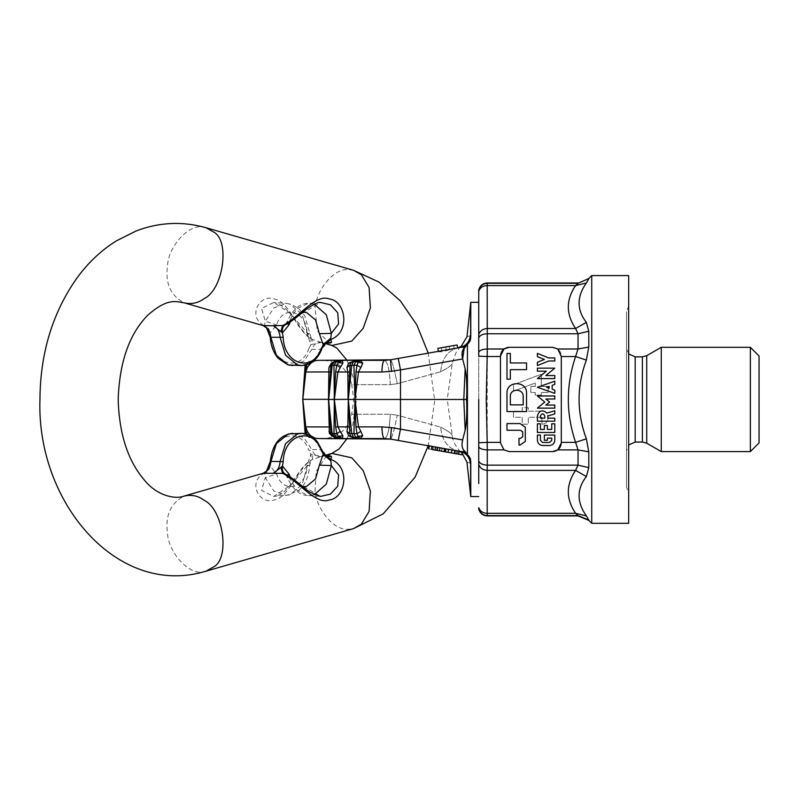 <?xml version="1.0" encoding="UTF-8"?>
<svg xmlns="http://www.w3.org/2000/svg" width="799" height="799" viewBox="0 0 799 799"><rect width="100%" height="100%" fill="white"/><g stroke="black" fill="none" stroke-linecap="round" stroke-linejoin="round"><path stroke-width="0.6" stroke-dasharray="4 3" d="M266.826 328.119L270.142 332.893C269.293 329.068 267.445 326.421 264.599 324.953L265.308 321.198L261.573 308.414L273.787 302.481L291.036 313.937L307.395 333.343L311.131 338.756L310.891 344.659L321.248 342.411L326.461 343.071M308.983 348.274L310.891 344.659L307.096 333.722C310.302 333.503 310.412 333.383 307.395 333.343C310.412 333.383 310.302 333.503 307.096 333.722C307.305 310.961 282.776 303.89 276.664 324.933L270.142 332.893L270.891 337.278C271.56 364.714 300.764 373.143 308.983 348.274L311.88 349.303L321.098 349.303L321.278 348.274M307.395 333.343L302.122 314.367L289.707 304.01L286.442 303.42L273.837 307.885L265.308 321.198L276.664 324.933M285.373 324.843L286.871 322.157L289.248 321.198L296.749 308.823L308.064 303.42L320.659 302.491L289.248 321.198L285.103 324.953M314.317 304.219L308.064 303.42C299.795 303.25 292.734 309.503 286.871 322.157L287.47 323.695M301.862 365.562L313.208 361.068L321.098 349.303L328.239 342.411L321.677 342.521C317.353 341.662 314.087 343.92 311.88 349.303L303.99 361.068L292.644 365.562M321.248 342.411L312.449 339.455L312.769 344.019M320.779 342.272L325.573 343.65M310.312 338.147L312.459 339.455C298.147 332.134 289.018 301.233 274.686 299.116C259.325 292.923 247.001 317.423 264.219 325.533L264.599 324.953M268.973 331.375L264.219 325.533L263.181 325.642M287.47 475.195L286.871 476.743L320.659 496.409L308.064 495.47L296.749 490.077L289.248 477.702L285.103 473.947M326.461 455.82L321.677 456.369L312.449 459.445L312.769 454.881L321.677 456.369C317.353 457.228 314.087 454.971 311.88 449.597L321.098 449.597L321.278 450.626M301.862 433.328L313.208 437.832L321.098 449.597L328.239 456.489L321.548 456.409M266.826 470.771L270.142 466.007L270.901 461.423M268.973 467.525L264.219 473.368L264.599 473.947C267.445 472.469 269.293 469.822 270.142 466.007L276.664 473.957C282.776 495.01 307.305 487.929 307.096 465.178C310.302 465.398 310.412 465.517 307.395 465.547L291.036 484.953L273.787 496.409L261.573 490.486L265.308 477.702L276.664 473.957M292.644 433.328L303.99 437.832L311.88 449.597L308.983 450.626C300.764 425.757 271.56 434.187 270.891 461.622M312.769 454.881L310.891 454.241L307.096 465.178C310.302 465.398 310.412 465.517 307.395 465.547L311.131 460.134L310.891 454.241L308.983 450.626M263.181 473.258L264.219 473.368C247.001 481.477 259.325 505.977 274.686 499.784C289.018 497.657 298.147 466.766 312.459 459.445L311.111 460.154L309.632 465.437C308.744 480.079 302.072 488.019 298.436 490.556L286.442 495.47L273.837 491.005L265.308 477.702L264.599 473.947M307.395 465.547L302.122 484.524L289.707 494.881L273.787 496.409C279.29 495.969 284.664 492.284 289.917 485.343C299.395 472.569 301.682 466.087 311.45 459.934L310.312 460.743M349.652 371.935L347.825 372.004L346.946 367.49L349.802 365.203L351.71 365.323L348.324 399.33L349.802 365.203L350.891 362.566L353.867 361.088L350.621 362.896L348.654 363.116L355.805 360.659L360.439 360.659L362.746 363.116L358.042 362.566L355.984 371.935L355.215 399.45L466.496 399.45C467.215 411.815 466.766 422.032 465.168 430.092L462.651 439.939C461.353 445.413 462.162 449.268 465.058 451.495L467.435 453.982L470.661 460.114M350.441 363.026L355.805 360.659M328.908 367.52L331.385 363.116L338.017 360.788L332.474 362.566L330.936 365.213L334.541 361.338L342.451 360.659L342.891 363.116L338.317 362.566L336.788 365.213L335.65 371.935L334.142 399.33L355.215 399.45L355.984 426.956L356.973 433.697L353.917 433.567L354.986 399.56M335.57 361.168L332.074 362.666M342.451 360.659L334.991 361.298L332.154 365.323L328.699 399.33L330.936 365.203L331.984 362.726M314.866 360.788L308.424 362.566L310.901 363.116L308.424 362.566L315.735 360.659L310.901 363.116L307.265 367.52L306.257 365.213L308.424 362.566L306.257 365.213L305.128 371.935L302.811 399.33L305.118 365.323L306.257 365.203M334.541 437.552L338.017 438.102L334.541 437.552L330.936 433.687L332.474 436.324L334.991 437.592L331.385 435.785L338.017 438.102L332.474 436.324L328.908 431.4L329.188 426.886L305.807 426.886L302.811 399.45L305.807 372.004L307.166 367.7M330.936 365.203L328.908 367.111M331.385 363.116L338.666 360.659M334.541 361.338L332.474 362.566L334.991 361.298L341.872 360.788L338.317 362.566L336.719 361.298L333.962 365.323L336.788 365.203L340.244 367.52L342.891 363.116M340.264 367.49L337.897 372.004L334.332 399.45L337.897 426.886L340.264 431.4M346.946 367.52L348.654 363.116M362.746 363.116L360.828 367.52L356.963 365.213L353.917 365.323L355.845 361.298L360.039 360.788L358.042 362.566L355.845 361.298L353.737 361.298L360.439 360.659M360.848 367.49L358.491 372.004L355.215 399.45M323.735 360.339L384.429 360.339C387.625 361.597 389.582 369.707 390.282 384.649L351.71 384.649C348.324 369.707 339.006 361.597 323.735 360.339L384.429 360.339C383.001 360.978 382.152 364.863 381.882 372.004L391.5 371.285L390.461 359.81L457.937 347.905L453.452 348.704L457.577 347.974L454.122 348.584L453.592 345.587L441.338 347.745L441.867 350.751L438.441 351.49L457.627 347.964L457.098 344.968L453.592 345.587L454.122 348.584L449.707 349.363L449.178 346.367L449.707 349.363L446.281 349.962L445.752 346.966L446.281 349.962L441.787 350.761L441.338 347.745L441.867 350.741L438.411 351.35L437.882 348.354L457.048 344.978L437.832 348.364M457.627 347.964L454.122 348.584L453.672 345.567L454.122 348.584L390.461 359.81L461.492 347.285L459.615 347.615L455.73 353.218L452.314 363.255L447.23 399.45L353.787 399.45L447.23 399.45L452.314 435.645C451.884 442.346 461.452 453.562 461.253 452.584L457.937 450.986L429.173 445.552L435.964 446.871L432.139 446.361L431.61 449.438L445.482 451.884M457.048 344.978L457.577 347.974L457.098 344.968M438.411 351.35L438.441 351.49C439.62 352.359 444.624 351.43 453.452 348.704L453.452 348.704M391.5 371.285L400.509 369.907L398.242 358.431M459.974 451.345L459.615 451.285C465.867 452.833 469.432 456.808 470.311 463.21C465.957 461.902 465.957 461.902 470.311 463.21L470.781 461.912C470.781 513.258 470.781 501.722 470.781 461.912L470.711 460.544M444.174 448.559L445.023 448.708L444.494 451.705L443.645 451.555L444.174 448.559L444.494 451.705L439.45 450.816L458.956 454.251L459.425 451.255L462.421 452.114M433.527 446.681L432.678 446.531L432.149 449.527L433.527 446.681L432.998 449.677L432.149 449.527L432.998 449.677M428.584 448.898L435.395 450.097L431.6 449.428L432.139 446.361M447.849 452.294L444.753 451.755L445.283 448.758L448.379 449.298L447.849 452.294M435.395 450.097L435.964 446.871M431.16 449.358L431.79 445.782M454.331 453.442L454.951 450.456L451.924 449.927L461.492 451.615L429.173 445.552M429.203 445.922L457.937 450.986C447.67 448.299 441.907 440.339 440.649 427.095L397.243 415.2C394.316 430.072 392.059 438.042 390.461 439.09C392.059 438.042 394.316 430.072 397.243 415.2L440.649 427.095C441.907 440.339 447.67 448.299 457.937 450.986C463.71 453.872 463.71 453.872 457.937 450.986C463.71 453.872 463.71 453.872 457.937 450.986L459.455 451.255L457.937 450.986L462.281 453.482M437.512 450.476L438.042 447.48M435.235 450.077L435.765 447.08M429.323 445.942L432.419 446.491L431.889 449.487M448.569 449.338L446.012 448.888M439.13 450.756L439.65 447.76M441.408 451.165L441.937 448.169M439.75 450.866L440.279 447.869M432.149 446.411L435.435 447.021M454.391 453.452L454.921 450.456L454.421 453.452L453.902 453.363L454.431 450.366L439.889 447.8L454.861 450.446M448.039 452.334L443.635 451.555L444.164 448.559M458.706 454.212L459.235 451.215L458.706 454.212M439.36 450.796L439.889 447.8M454.421 453.452L454.951 450.456L454.431 450.366M458.616 454.192L459.145 451.195M398.242 440.459L390.461 439.09L391.5 427.615L400.509 428.983L398.242 440.459L428.224 445.752L434.696 400.679L428.224 353.148M459.615 451.285L457.937 450.986M391.5 427.615L381.882 426.886L358.491 426.886L355.235 399.45M348.654 435.785L350.891 436.324L349.802 433.687L351.71 433.567L353.737 437.592L355.325 438.102L350.891 436.324L352.589 437.403L360.439 438.242L355.805 438.242L348.654 435.785L346.946 431.38M356.963 433.687L358.042 436.324L360.039 438.102L355.805 438.242M349.652 426.956L348.094 399.45L347.825 426.886L349.652 426.956L349.802 433.697L346.946 431.4L347.825 426.886L335.65 426.956L336.798 433.697L333.962 433.567L334.142 399.56L335.65 426.956M348.324 399.56L351.71 433.567L353.917 433.567L355.845 437.592L358.042 436.324L362.746 435.785L360.439 438.242M356.963 433.677L360.828 431.38L362.746 435.785M355.984 426.956L358.491 426.886L360.848 431.4M337.508 438.052L332.264 435.745L337.508 438.052M330.936 433.697L328.699 399.56L332.154 433.567L334.991 437.592L336.719 437.592L338.317 436.324L342.451 438.242L338.666 438.242L331.116 435.585M336.788 433.687L338.317 436.324L342.891 435.785L342.451 438.242M331.016 435.505L329.368 433.547M332.154 433.567L333.962 433.567L336.719 437.592L341.872 438.102L338.666 438.242M336.788 433.677L340.244 431.38L342.891 435.785M334.142 399.56L328.699 399.33M328.699 399.56L329.188 426.886L330.476 426.956M302.811 399.45L328.499 399.45L328.908 367.49M305.128 426.956L306.267 433.697L305.118 433.567L302.811 399.56L305.128 426.956L305.807 426.886L307.285 431.4M306.257 433.677L307.265 431.38L310.901 435.785L308.424 436.324L309.073 437.592L313.797 438.012L309.073 437.592L306.257 433.687L308.424 436.324L310.901 435.785L314.866 438.102M332.074 436.224L335.57 437.722M350.891 436.324L353.867 437.812L350.441 435.864M381.882 426.886C382.152 434.027 383.001 437.922 384.429 438.561L318.571 438.561L390.461 439.09L384.429 438.561C387.625 437.293 389.582 429.193 390.282 414.242C389.582 429.193 387.625 437.293 384.429 438.561L323.735 438.561L384.429 438.561M384.429 360.339L390.461 359.81C392.059 360.858 394.316 368.818 397.243 383.69C394.316 368.818 392.059 360.858 390.461 359.81L384.429 360.339C387.625 361.597 389.582 369.707 390.282 384.649L397.243 383.69L390.282 384.649L351.71 384.649L353.787 399.45L351.71 414.242L390.282 414.242L397.243 415.2L390.282 414.242L351.71 414.242C348.324 429.193 339.006 437.293 323.735 438.561M454.921 450.456L459.485 451.255L458.956 454.251L459.435 451.255M458.686 451.115L458.167 454.112L458.956 454.251M461.952 454.781L458.906 454.241M454.971 450.466L454.441 453.462L455.2 453.592L455.7 450.596M461.902 454.771L462.361 452.154M440.649 427.095C447.979 430.831 451.874 433.677 452.314 435.645C451.954 433.757 448.069 430.901 440.649 427.095C447.979 430.831 451.874 433.677 452.314 435.645C451.954 433.757 448.069 430.901 440.649 427.095M457.937 347.905C447.67 350.591 441.907 358.561 440.649 371.795C448.069 367.989 451.954 365.143 452.314 363.255C451.874 365.223 447.979 368.069 440.649 371.795C448.069 367.989 451.954 365.143 452.314 363.255C451.874 365.223 447.979 368.069 440.649 371.795L397.243 383.69L440.649 371.795C441.907 358.561 447.67 350.591 457.937 347.905C463.71 345.028 463.71 345.028 457.937 347.905L459.615 347.615C465.867 346.067 469.432 342.092 470.311 335.69C465.957 336.998 465.957 336.998 470.311 335.69L470.661 338.746M450.956 349.143L441.797 350.801L441.338 347.745L437.882 348.354M335.65 371.935L347.825 372.004L348.084 399.45M313.797 360.888L309.073 361.298L305.118 365.323L309.073 361.298L308.424 362.566L309.073 361.298L313.797 360.888M465.058 451.495L461.492 451.615C465.398 452.364 468.334 454.661 470.311 458.506M462.651 439.939L400.509 428.983L400.509 369.907L462.651 358.951L465.158 368.798C466.766 376.868 467.215 387.086 466.496 399.45M470.601 339.136L470.311 340.394C468.334 344.229 465.398 346.526 461.492 347.285L465.058 347.405L464.199 348.184M465.058 347.405L467.435 344.908L467.435 453.982M470.311 340.394L467.435 344.908M470.781 336.988C470.781 297.168 470.781 285.633 470.781 336.988M504.009 449.917L500.464 442.906L500.464 356.524L478.731 356.174L478.731 334.491C480.089 330.806 482.916 328.818 487.19 328.509L487.27 283.305C482.806 283.615 479.959 285.962 478.731 290.347L478.731 291.216C480.089 287.59 482.916 285.712 487.19 285.593L575.6 285.593L586.356 282.986C576.668 296.799 576.668 309.912 586.356 322.337L575.6 328.509C565.912 314.207 565.912 299.895 575.6 285.593L578.037 283.305L588.793 278.521M478.731 302.312L478.731 483.565M588.793 520.029L578.037 515.585L575.6 513.308C565.912 499.005 565.912 484.693 575.6 470.391L487.19 470.391C482.916 470.082 480.089 468.084 478.731 464.399L478.731 399.45M520.059 423.57L506.985 423.57L506.985 430.262L520.389 430.262L522.716 431.82L522.716 436.823L520.389 438.391L519.01 438.391L519.01 445.083L520.059 445.083M510.331 396.484L510.331 404.873L523.195 404.873L523.195 396.484M526.541 411.565L526.541 393.138C527.08 380.524 506.446 380.524 506.985 393.138L506.985 411.565L526.541 411.565M510.331 362.966L510.331 353.458L506.985 353.458L506.985 379.155L510.331 379.155L510.331 369.647L526.541 369.647L526.541 362.966L510.331 362.966M542.621 445.512L549.572 445.512M554.786 440.299L554.786 435.085L544.359 435.085L544.359 440.299L547.405 440.299L547.405 438.132L551.749 438.132L551.749 440.299L549.572 442.476L542.621 442.476L540.444 440.299L540.444 435.085L537.407 435.085L537.407 440.299M554.786 432.479L554.786 423.79L551.749 423.79L551.749 429.433L547.405 429.433L547.405 425.527L544.359 425.527L544.359 429.433L540.444 429.433L540.444 423.79L537.407 423.79L537.407 432.479L554.786 432.479M540.444 415.959L540.444 418.137L544.798 418.137L544.798 415.959M554.786 413.922L554.786 410.746L546.945 413.053C542.361 409.408 539.175 410.376 537.407 415.959L537.407 421.173L554.786 421.173L554.786 418.137L547.834 418.137L547.834 415.959L554.786 413.922M554.786 399.011L554.786 395.974L537.407 395.974L544.798 402.057L537.407 408.139L554.786 408.139L554.786 405.093L545.887 405.093L549.582 402.057L545.887 399.011L554.786 399.011M549.143 388.164L549.143 386.396L546.616 387.275L549.143 388.164M554.786 393.368L554.786 390.142L552.179 389.223L552.179 385.328L554.786 384.419L554.786 381.193L537.407 387.275L554.786 393.368M537.407 368.159L537.407 371.195L546.336 371.195L537.407 378.586L554.786 378.586L554.786 375.55L545.857 375.55L554.786 368.159L537.407 368.159M554.786 360.988L554.786 357.942L548.723 357.942L537.407 353.378L537.407 356.664L544.359 359.46L537.407 362.267L537.407 365.552L548.723 360.988L554.786 360.988M535.23 386.406L535.23 383.021L513.497 391.17L513.497 384.669L541.313 374.242L541.313 386.406L548.274 386.406L548.274 392.499L541.313 392.499L541.313 395.106L535.23 395.106L535.23 392.499L530.886 392.499L530.886 386.406L535.23 386.406L535.23 383.021L513.497 391.17L513.497 384.669L541.313 374.242L541.313 386.406L548.274 386.406L548.274 392.499L541.313 392.499L541.313 395.106L535.23 395.106L535.23 392.499L530.886 392.499L530.886 386.406L535.23 386.406M542.032 424.209L541.752 417.268L528.279 417.268L528.279 424.219L522.196 424.219L522.196 417.268L513.497 417.268L513.497 411.185L522.196 411.185L522.196 407.71L528.279 407.71L528.279 411.185L541.752 411.185C549.982 410.816 550.271 424.229 542.032 424.209L541.752 417.268L528.279 417.268L528.279 424.219L522.196 424.219L522.196 417.268L513.497 417.268L513.497 411.185L522.196 411.185L522.196 407.71L528.279 407.71L528.279 411.185L541.752 411.185C549.982 410.816 550.271 424.229 542.032 424.209M553.108 451.585L509.153 451.595L503.989 449.897L500.464 442.906L500.464 355.984C501.013 350.751 503.919 347.845 509.153 347.295L508.763 347.305M561.307 355.895L557.782 348.993L578.037 348.993L575.6 356.524C565.912 385.138 565.912 413.752 575.6 442.366L561.307 442.366L561.307 355.984L557.782 348.993L552.618 347.295C557.862 347.845 560.758 350.751 561.307 355.984L561.307 442.906L557.782 449.897L553.837 451.515M561.307 442.366L561.307 355.984M504.009 348.983L507.864 347.395M500.464 356.524L503.989 348.993L487.27 348.993L487.19 328.509L575.6 328.509L578.037 333.762L588.793 331.245L588.793 347.066L586.356 360.099L575.6 356.524L561.307 356.524M578.037 515.585L487.27 515.585L487.19 513.308L575.6 513.308L586.356 515.904C576.668 502.102 576.668 488.988 586.356 476.564L575.6 470.391L578.037 465.138L578.037 449.897L588.793 451.825L586.356 438.801L575.6 442.366L578.037 449.897L557.782 449.897M759.05 442.906L759.05 355.984M750.361 451.595L750.361 347.295M661.262 451.595L661.262 347.295M626.496 450.726L626.496 348.164L626.496 450.726L628.673 444.983M626.496 487.14L626.496 311.76L626.496 487.14L628.673 492.883L628.673 306.007L628.673 492.883M628.673 523.305L628.673 275.585M591.729 523.305L591.729 275.585M552.618 347.295L509.153 347.295M500.464 442.996L503.989 449.897L487.27 449.897L487.19 442.366L478.731 442.726L478.731 334.491M500.464 355.984L500.464 442.906M500.464 442.366L487.19 442.366L487.27 348.993C482.806 349.123 479.959 350.152 478.731 352.059M487.27 515.585L487.27 515.585C482.806 515.285 479.959 512.938 478.731 508.544L478.731 507.675C480.089 511.31 482.916 513.188 487.19 513.308L487.27 449.897C482.806 449.767 479.959 448.748 478.731 446.841L478.731 442.726M478.731 315.325L478.731 291.216M478.731 464.399L478.731 446.841M286.442 303.42L290.866 304.249L298.417 308.324L304.729 315.765L311.45 338.966C307.995 337.577 303.31 332.674 297.388 324.264C290.047 311.34 282.187 304.079 273.787 302.481L286.442 303.42M290.127 322.037L302.771 312.079M302.771 486.821L290.127 476.863M314.317 494.671L308.064 495.47C299.875 495.7 292.814 489.457 286.871 476.743L285.373 474.057M326.581 455.889L316.134 471.4L315.076 490.995C316.054 507.305 332.734 530.606 348.264 529.318L353.577 528.578M206.072 571.155C190.631 577.937 168.249 552.668 167.57 533.582C165.013 515.605 170.616 503.08 184.379 495.999M206.072 227.735C190.631 220.963 168.249 246.222 167.57 265.318C165.013 283.285 170.616 295.82 184.379 302.891M353.577 270.322L348.264 269.573C332.734 268.294 316.054 291.585 315.076 307.895L317.243 330.786L331.885 345.478M330.476 371.935L305.128 371.935M381.882 372.004L355.984 371.935M470.311 463.21C470.311 504.858 470.311 504.858 470.311 463.21M443.795 451.585L444.324 448.589M441.677 451.205L442.207 448.209M453.972 453.383L454.501 450.386M444.344 451.685L444.873 448.688M439.45 450.816L439.979 447.82M443.725 451.575L444.254 448.579M444.274 451.665L444.803 448.668M465.168 368.808L463.79 399.45L465.168 430.092M354.986 399.33L353.917 365.323L351.71 365.323L353.737 361.298L350.891 362.566M334.142 399.33L333.962 365.323L332.154 365.323M309.073 437.592L305.118 433.657M458.197 454.122L458.726 451.125M455.2 453.592L455.73 450.596L455.2 453.592M470.311 335.69C470.311 294.042 470.311 294.042 470.311 335.69M478.731 461.153C479.959 463.64 482.806 464.968 487.27 465.138L578.037 465.138L588.793 467.645L588.793 451.825M478.731 337.737C479.959 335.26 482.806 333.932 487.27 333.762L578.037 333.762L578.037 348.993L588.793 347.066M487.27 283.305L578.037 282.976M646.721 443.205L646.721 355.695M642.376 442.037L642.376 356.853M635.185 442.037L635.185 356.853M325.573 455.24L320.779 456.628M347.066 438.561L352.739 425.158L356.474 399.36L354.746 381.732L347.066 360.339M337.508 360.848L332.264 363.155L337.508 360.848M315.675 360.659L314.796 360.798M350.232 363.335L353.867 361.088L350.621 362.896M445.383 448.778L444.863 451.775M432.319 446.471L431.79 449.467M445.572 448.808L445.043 451.805M350.621 435.994L353.867 437.812L350.232 435.555M315.675 438.232L314.796 438.102M305.118 365.243L309.063 361.298M460.723 346.806L461.253 346.317M459.045 347.615L460.434 346.936M460.723 346.736L461.233 346.327M628.673 353.917L626.496 348.164M628.673 306.007L626.496 311.76"/><path stroke-width="1.2" d="M326.461 343.071L331.445 342.521L328.249 342.411C326.102 342.531 321.767 347.106 321.777 349.043M331.515 342.441L330.916 339.455L324.664 344.019L331.096 342.411M285.373 324.843L285.103 324.953C282.786 326.421 281.897 329.068 282.437 332.893L273.438 325.762L263.231 325.652L266.826 328.119M287.47 323.695L288.958 324.933L290.127 322.037M314.317 304.219L326.312 314.786L331.345 333.343L319.38 333.722L323.176 344.659L330.806 338.147L331.345 333.343L338.596 323.965L337.717 312.689L330.426 304.779L320.599 302.491M321.098 349.303L323.176 344.659L324.664 344.019M288.958 324.933L282.437 332.893L283.186 337.278L270.891 337.278M273.438 325.762L272.998 325.652C277.203 327.3 279.58 331.235 280.119 337.478L285.593 355.275L297.498 364.943L301.862 365.562L288.279 364.943L276.374 355.275L270.901 337.478C270.152 331.235 267.595 327.3 263.231 325.652L266.457 327.71M280.858 331.375L282.686 325.533L273.328 325.642M285.103 324.953L282.686 325.533C298.956 317.573 315.835 293.313 329.408 298.996C345.647 300.684 350.771 332.004 330.916 339.455L330.806 338.147M321.098 449.597L323.176 454.241L319.38 465.178L331.345 465.547L330.806 460.743L323.176 454.241L331.445 456.369L326.461 455.82M331.096 456.489L328.249 456.489C325.772 455.929 323.615 453.722 321.777 449.847M290.127 476.863L288.958 473.957L287.47 475.195M320.599 496.409L330.426 494.112L337.717 486.211L338.596 474.936L331.345 465.547L326.312 484.114L314.317 494.671M321.278 450.626C313.058 425.757 283.855 434.187 283.186 461.622L282.437 466.007C281.897 469.822 282.786 472.469 285.103 473.947L285.393 474.077M285.103 473.947L282.686 473.368C298.956 481.318 315.835 505.587 329.408 499.904C345.647 498.206 350.771 466.896 330.916 459.445L331.515 456.459M330.806 460.743L330.916 459.445L324.664 454.881M283.186 461.622L270.901 461.423C270.152 467.655 267.595 471.6 263.231 473.248L282.686 473.368L280.858 467.525L273.328 473.258M273.438 473.128L272.998 473.248C277.203 471.6 279.58 467.655 280.119 461.423L285.593 443.615L297.498 433.957L301.862 433.328C307.955 433.477 313.168 436.364 317.483 441.967L321.767 449.847M288.958 473.957L282.437 466.007L280.858 467.525M270.891 461.622L276.374 443.615L288.279 433.957L301.862 433.328M263.58 473.138L266.826 470.771M266.457 471.18L263.181 473.258M360.828 367.52L362.746 363.116L360.439 360.659L353.867 361.088L350.232 363.335L348.324 399.33L351.71 365.323L349.802 365.203L346.946 367.52L348.654 363.116L350.891 362.566M355.984 371.935L356.973 365.203L353.917 365.323L354.986 399.33L355.984 371.935L358.491 372.004L360.848 367.49L356.973 365.203L358.042 362.566L360.039 360.788L353.737 361.298L362.746 363.116M350.232 363.335L353.737 361.298L351.71 365.323L353.917 365.323L355.845 361.298L360.439 360.659M355.805 360.659L348.654 363.116M334.142 399.33L335.65 371.935L336.798 365.203L333.962 365.323L334.342 399.45L337.897 372.004L347.825 372.004L346.946 367.49M340.244 367.52L342.891 363.116L342.451 360.659L335.57 361.168M335.65 371.935L337.897 372.004L340.264 367.49L336.798 365.203L338.317 362.566L342.891 363.116M338.666 360.659L341.872 360.788L336.719 361.298L338.317 362.566L342.451 360.659M334.541 361.338L330.976 364.923L333.962 365.323L336.719 361.298L334.991 361.298L338.017 360.788L334.541 361.338L332.154 365.323L330.936 365.203L328.699 399.33L302.811 399.33L305.807 426.886L305.128 426.956L302.811 399.56L305.118 433.657M331.385 363.116L328.908 367.52L330.936 365.213M328.908 367.49L328.499 399.45L329.368 433.547M307.265 367.52L310.901 363.116L314.466 360.868M305.128 371.935L305.807 372.004L307.285 367.49L306.267 365.203L305.118 365.323L302.811 399.33L305.128 371.935L306.417 364.933M459.615 451.285L461.492 451.615C465.398 452.364 468.334 454.661 470.311 458.506L470.781 461.912C470.781 513.258 470.781 501.722 470.781 461.912L470.311 463.21C470.311 504.858 470.311 504.858 470.311 463.21C465.957 461.902 465.957 461.902 470.311 463.21C469.832 458.157 467.195 454.461 462.421 452.114L459.944 451.345M461.952 454.781L462.421 452.114L461.952 454.781L431.889 449.487M429.203 445.922L428.584 448.898L429.173 445.552M436.893 450.366L437.423 447.37M444.444 451.695L444.973 448.698M445.482 451.884L446.012 448.888M326.581 455.889L331.885 453.423L351.77 457.807L363.185 470.571L370.386 490.995L369.088 511.42L361.348 524.184L353.577 528.578L383.17 513.867L415.14 477.103L428.224 445.752L429.113 445.902M306.417 433.967L307.285 431.4L305.807 426.886L330.476 426.956L330.936 433.697L332.154 433.567L328.509 399.45L334.342 399.45L333.962 433.567L332.154 433.567L334.991 437.592L336.719 437.592L333.962 433.567L336.798 433.697L338.317 436.324L336.719 437.592L341.872 438.102L338.317 436.324L342.891 435.785L340.244 431.38M305.128 426.956L306.267 433.697L305.118 433.567L302.721 399.45L305.118 365.243M310.441 435.655L307.265 431.38M314.866 438.102L310.901 435.785M335.57 437.722L338.666 438.242L334.541 437.552L330.976 433.967L332.154 433.567M330.476 426.956L328.699 399.56M334.541 437.552L342.451 438.242L342.891 435.785M335.65 426.956L336.798 433.697L340.264 431.4L337.897 426.886L335.65 426.956L334.142 399.56M338.666 438.242L342.451 438.242M330.936 433.677L328.908 431.38L332.074 436.224M346.946 431.4L347.825 426.886L349.652 426.956L348.324 399.56L347.825 426.886L337.897 426.886L334.342 399.45L348.324 399.33M349.652 426.956L349.802 433.697L351.71 433.567L348.324 399.56M362.746 435.785L358.042 436.324L355.845 437.592L360.039 438.102L358.042 436.324L356.963 433.687L351.71 433.567L353.737 437.592L360.439 438.242L362.746 435.785L360.828 431.38M384.429 438.561L390.461 439.09L318.571 438.561L384.429 438.561C383.001 437.922 382.152 434.027 381.882 426.886L358.491 426.886L360.848 431.4L356.973 433.697L355.984 426.956L354.986 399.56L353.917 433.567L355.845 437.592L352.629 437.413L348.654 435.785L355.805 438.242M349.802 433.687L350.232 435.555L352.609 437.413L360.439 438.242M350.232 435.555L350.891 436.324M349.802 433.677L346.946 431.38L348.654 435.785M381.882 426.886L391.5 427.615L390.461 439.09L398.242 440.459L400.509 428.983L400.509 399.45L466.496 399.45C467.105 394.107 467.016 375.9 465.158 368.798L462.651 358.951C461.363 353.468 462.162 349.622 465.058 347.405L461.492 347.285C465.398 346.526 468.334 344.229 470.311 340.394L470.781 336.988C470.781 297.168 470.781 285.633 470.781 336.988L470.311 335.69C465.957 336.998 465.957 336.998 470.311 335.69C470.311 294.042 470.311 294.042 470.311 335.69C469.432 342.092 465.867 346.067 459.615 347.615L390.461 359.81L391.5 371.285L400.509 369.907L398.242 358.431M391.5 427.615L462.651 439.939L465.158 430.092C467.016 423.001 467.105 404.793 466.496 399.45M451.395 452.923L451.924 449.927M456.748 453.872L457.278 450.876M470.311 458.506L465.058 451.495L461.492 451.615L398.242 440.459M384.429 360.339L318.571 360.339L390.461 359.81L384.429 360.339C383.001 360.978 382.152 364.863 381.882 372.004L391.5 371.285M461.253 346.317L457.937 347.905C463.71 345.028 463.71 345.028 457.937 347.905L459.045 347.615M438.441 351.49L437.832 348.364L438.401 351.59M437.882 348.354L457.048 344.978M314.866 360.788L313.797 360.888L314.866 360.788M330.476 371.935L305.807 372.004L302.811 399.45M349.652 371.935L347.825 372.004L348.084 399.45L400.509 399.45L400.509 369.907L462.651 358.951L464.199 348.184M381.882 372.004L358.491 372.004L354.986 399.33M354.986 399.56L358.491 426.886L355.984 426.956M465.058 451.495C462.162 449.278 461.363 445.423 462.651 439.939M465.058 347.405L470.311 340.394M467.435 453.992L467.435 344.908M478.731 399.45L478.731 483.565M557.772 348.993L552.618 347.295L509.153 347.295C503.919 347.845 501.013 350.751 500.464 355.984L500.464 442.906L503.989 449.897L509.153 451.595L552.618 451.595L557.782 449.897L561.307 442.906C560.758 448.149 557.862 451.045 552.618 451.595C557.862 451.045 560.758 448.149 561.307 442.906L561.307 442.366L575.6 442.366L578.037 449.897L578.037 465.138L575.6 470.391L586.356 476.564L588.793 467.645L588.793 451.825L586.356 438.801C576.668 412.564 576.668 386.336 586.356 360.099L575.6 356.524C565.912 385.138 565.912 413.752 575.6 442.366L586.356 438.801C576.668 412.564 576.668 386.336 586.356 360.099L588.793 347.066L588.793 331.245L578.037 333.762L575.6 328.509C565.912 314.207 565.912 299.895 575.6 285.593L487.19 285.593L487.27 283.305L578.037 283.305L588.793 278.521L578.037 283.305L575.6 285.593L586.356 282.986L588.793 278.871L586.356 282.986C576.668 296.799 576.668 309.912 586.356 322.337L588.793 331.245L586.356 322.337L575.6 328.509L487.19 328.509C482.916 328.818 480.089 330.806 478.731 334.491L478.731 302.312L470.781 302.312L466.946 336.729L461.193 346.367M520.059 445.083L525.303 441.408L525.303 427.245L520.059 423.57L506.985 423.57L506.985 430.262L520.389 430.262L522.716 431.82L522.716 436.823L520.389 438.391L519.01 438.391L519.01 445.083L520.059 445.083L525.303 441.408L525.303 427.245L520.059 423.57M523.195 396.484C523.545 388.184 509.972 388.184 510.331 396.484L510.331 404.873L523.195 404.873L523.195 396.484C523.545 388.184 509.972 388.184 510.331 396.484M526.541 393.138C527.08 380.524 506.446 380.524 506.985 393.138L506.985 411.565L526.541 411.565L526.541 393.138M510.331 353.458L506.985 353.458L506.985 379.155L510.331 379.155L510.331 369.647L526.541 369.647L526.541 362.966L510.331 362.966L510.331 353.458M537.407 440.299C537.737 443.445 539.475 445.183 542.621 445.512L549.572 445.512C552.718 445.183 554.456 443.445 554.786 440.299L554.786 435.085L544.359 435.085L544.359 440.299L547.405 440.299L547.405 438.132L551.749 438.132L551.749 440.299L549.572 442.476L542.621 442.476L540.444 440.299L540.444 435.085L537.407 435.085L537.407 440.299C537.737 443.445 539.475 445.183 542.621 445.512M549.572 445.512C552.718 445.183 554.456 443.445 554.786 440.299M554.786 423.79L551.749 423.79L551.749 429.433L547.405 429.433L547.405 425.527L544.359 425.527L544.359 429.433L540.444 429.433L540.444 423.79L537.407 423.79L537.407 432.479L554.786 432.479L554.786 423.79M544.798 415.959C543.34 413.163 541.892 413.163 540.444 415.959L540.444 418.137L544.798 418.137L544.798 415.959C543.34 413.163 541.892 413.163 540.444 415.959M554.786 410.746L546.945 413.053C542.361 409.408 539.175 410.376 537.407 415.959L537.407 421.173L554.786 421.173L554.786 418.137L547.834 418.137L547.834 415.959L554.786 413.922L554.786 410.746M554.786 399.011L554.786 395.974L537.407 395.974L544.798 402.057L537.407 408.139L554.786 408.139L554.786 405.093L545.887 405.093L549.582 402.057L545.887 399.011L554.786 399.011M549.143 386.396L546.616 387.275L549.143 388.164L549.143 386.396M554.786 393.368L554.786 390.142L552.179 389.223L552.179 385.328L554.786 384.419L554.786 381.193L537.407 387.275L554.786 393.368M537.407 368.159L537.407 371.195L546.336 371.195L537.407 378.586L554.786 378.586L554.786 375.55L545.857 375.55L554.786 368.159L537.407 368.159M554.786 357.942L548.723 357.942L537.407 353.378L537.407 356.664L544.359 359.46L537.407 362.267L537.407 365.552L548.723 360.988L554.786 360.988L554.786 357.942M500.464 442.366L487.19 442.366L487.27 449.897L503.989 449.897L509.093 451.595L504.009 449.917M487.27 283.305C482.806 283.615 479.959 285.962 478.731 290.347L478.731 291.216C480.089 287.59 482.916 285.712 487.19 285.593L487.27 333.762L578.037 333.762L578.037 348.993L575.6 356.524L561.307 356.524L557.782 348.993L552.648 347.295M509.153 347.295L504.009 348.983M507.864 347.395L508.763 347.305M553.837 451.515L553.108 451.585M588.793 520.029L586.356 515.904L588.793 520.029L578.037 515.585L575.6 513.308L487.19 513.308L487.19 470.391L575.6 470.391C565.912 484.693 565.912 499.005 575.6 513.308L586.356 515.904C576.668 502.102 576.668 488.988 586.356 476.564L588.793 467.645L578.037 465.138L487.27 465.138L487.19 470.391C482.916 470.082 480.089 468.084 478.731 464.399M759.05 355.984L759.05 442.906L750.361 451.595L750.361 347.295L759.05 355.984M628.673 444.983L635.185 442.037L635.185 356.853L642.376 356.853L646.721 355.695L661.262 347.295L661.262 451.595L750.361 451.595M635.185 442.037L642.376 442.037L646.721 443.205L661.262 451.595M591.729 523.305L591.729 275.585L628.673 275.585L628.673 523.305L591.729 523.305L588.793 520.379L578.037 515.924L487.27 515.924C482.746 515.605 479.899 513.248 478.731 508.863M591.729 275.585L588.793 278.521M561.307 356.524L561.307 442.366M478.731 291.216L478.731 337.737C479.959 335.26 482.806 333.932 487.27 333.762L487.27 348.993L503.989 348.993L500.464 355.984M487.19 513.308L487.27 515.585C482.806 515.285 479.959 512.938 478.731 508.544L478.731 507.675C480.089 511.31 482.916 513.188 487.19 513.308M478.731 352.059C479.959 350.152 482.806 349.123 487.27 348.993L487.19 356.524L478.731 356.174L478.731 337.737M478.731 334.491L478.731 315.325M500.464 356.524L487.19 356.524L486.241 399.45L487.19 442.366L478.731 442.726M302.771 312.079L306.596 312.519L315.575 320L319.38 333.712M283.186 337.278C283.855 364.714 313.058 373.143 321.278 348.274M301.862 365.562L306.536 364.893C313.598 362.446 318.681 357.163 321.767 349.043M319.38 465.178L315.575 478.891L306.596 486.381L302.771 486.821M263.091 473.278L184.379 495.999C191.8 494.441 198.432 495.909 204.264 500.394C223.181 509.193 230.222 557.962 213.842 566.771L206.072 571.155C117.603 598.311 36.315 502.381 39.95 399.45C40.25 353.358 52.444 313.068 76.544 278.581C87.7 263.121 100.904 250.576 116.165 240.968L136.13 230.951C159.141 222.172 182.462 221.093 206.072 227.735L353.577 270.322L361.348 274.706L369.088 287.47L370.386 307.895L363.185 328.319L351.77 341.083L331.885 345.478L325.573 343.65M184.379 495.999C175.87 499.515 157.233 496.299 144.21 479.879C127.83 460.633 119.151 433.827 118.182 399.45C119.47 362.356 129.178 334.421 147.306 315.655C168.479 296.609 177.448 302.122 184.379 302.891C191.8 304.459 198.432 302.991 204.264 298.506C223.181 289.697 230.222 240.928 213.842 232.129L206.072 227.735M434.966 450.027L435.495 447.031M444.054 451.625L444.584 448.629M332.154 365.323L328.699 399.33M451.445 452.933L451.974 449.937M465.158 430.092L463.79 399.45L465.168 368.808M588.793 347.066L578.037 348.993L557.782 348.993M588.793 451.825L578.037 449.897L557.782 449.897M646.721 355.695L646.721 443.205M642.376 356.853L642.376 442.037M578.037 515.585L487.27 515.585M478.731 446.841C479.959 448.748 482.806 449.767 487.27 449.897L487.27 465.138C482.806 464.968 479.959 463.64 478.731 461.153M292.644 365.562L287.98 364.903L278.112 358.292C273.398 352.479 270.781 345.518 270.262 337.418L266.496 327.76M285.453 324.793C289.857 322.566 296.469 317.642 305.298 310.042C313.138 304.399 318.252 301.882 320.669 302.491L320.669 302.491M320.669 496.409L309.822 492.154L305.108 488.708C296.659 481.388 290.107 476.514 285.453 474.107M266.496 471.13L270.262 461.482C272.299 444.384 279.76 434.996 292.644 433.328M353.577 528.578L206.072 571.155M347.066 438.561L339.126 448.938L331.885 453.423L325.573 455.24M184.379 302.891L263.091 325.612M428.224 353.148L416.878 324.963L400.269 300.764L378.866 282.037L353.577 270.322M347.066 360.339L336.868 348.084L331.885 345.478M315.675 360.659L314.796 360.798M438.361 351.36L437.832 348.364M462.281 453.482L466.946 462.162L470.781 496.579L478.731 496.579M429.323 445.942L428.793 448.938M448.569 449.338L448.039 452.334M315.675 438.232L314.796 438.102M315.695 438.242L318.571 438.561M459.974 347.545L460.723 346.806M457.627 347.964L457.098 344.968M315.695 360.659L318.571 360.339M661.262 347.295L750.361 347.295M635.185 356.853L628.673 353.917M578.037 282.976L487.27 282.976C482.746 283.295 479.899 285.642 478.731 290.037"/></g></svg>
